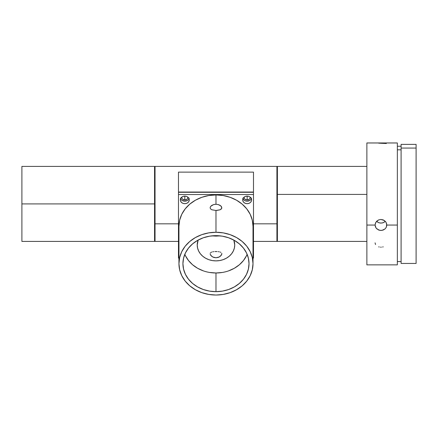 <?xml version="1.0" encoding="UTF-8"?>
<svg xmlns="http://www.w3.org/2000/svg" width="438" height="438" viewBox="0 0 438 438"><rect width="100%" height="100%" fill="white"/><g stroke="black" fill="none" stroke-linecap="round" stroke-linejoin="round"><path stroke-width="0.66" d="M180.346 199.898A4.451 3.772 0 0 1 184.803 196.125A4.451 3.772 0 0 1 189.254 199.898L188.915 198.452L187.951 197.226L186.506 196.41L184.803 196.125L184.803 199.991L184.803 196.125L183.1 196.41L181.655 197.226L180.686 198.452L180.346 199.898L180.686 201.343L181.655 202.564L183.1 203.385L184.803 203.67L186.506 203.385L187.951 202.564L188.915 201.343L189.254 199.898A4.451 3.772 0 0 1 184.803 203.67A4.451 3.772 0 0 1 180.346 199.898M242.696 199.898A4.451 3.772 0 0 1 247.152 196.125A4.451 3.772 0 0 1 251.604 199.898L251.264 198.452L250.301 197.226L248.855 196.41L247.152 196.125L247.152 199.991L247.152 196.125L245.444 196.41L243.999 197.226L243.035 198.452L242.696 199.898L243.035 201.343L243.999 202.564L245.444 203.385L247.152 203.67L248.855 203.385L250.301 202.564L251.264 201.343L251.604 199.898A4.451 3.772 0 0 1 247.152 203.67A4.451 3.772 0 0 1 242.696 199.898M221.425 255.102L219.241 256.991L215.983 257.758L212.72 256.991L210.525 255.102M210.147 254.182L211.833 256.454L213.728 257.407L215.983 257.758L218.228 257.407L220.122 256.454L221.803 254.177M221.239 209.068L220.084 209.791L216.618 210.475M210.114 207.771L210.563 206.522L211.833 205.373L213.733 204.562L215.978 204.267L215.978 194.932A37.033 31.383 180 0 0 178.945 226.315L179.657 220.188L181.759 214.302L185.186 208.877L189.791 204.124L195.403 200.221L201.803 197.319L208.751 195.534L215.978 194.932L215.978 204.267L218.217 204.562L220.117 205.373L221.387 206.522L221.721 208.368L220.117 209.775L215.978 210.486L211.833 209.775L210.563 208.91L210.114 207.771L210.563 208.91L211.833 209.775L215.978 210.486L215.978 232.271L215.978 210.486M215.978 295.031A37.033 31.383 0 0 1 178.945 263.649A37.033 31.383 0 0 1 215.978 232.271L223.199 232.874L230.147 234.659L236.553 237.56L242.165 241.458L246.769 246.216L250.191 251.642L252.299 257.528L253.011 263.649L252.299 269.775L250.191 275.661L246.769 281.087L242.165 285.839L236.553 289.742L230.147 292.644L223.199 294.429L215.978 295.031L208.751 294.429L201.803 292.644L195.403 289.742L189.791 285.839L185.186 281.087L181.759 275.661L179.657 269.775L178.945 263.649L179.657 257.528L181.759 251.642L185.186 246.216L189.791 241.458L195.403 237.56L201.803 234.659L208.751 232.874L215.978 232.271A37.033 31.383 0 0 1 253.011 263.649A37.033 31.383 0 0 1 215.978 295.031M184.82 254.319A33.047 28.005 180 0 0 215.978 272.989L215.978 291.659A33.047 28.005 0 0 1 182.925 263.649A33.047 28.005 0 0 1 215.978 235.644L209.528 236.186L203.331 237.779L197.615 240.363L192.605 243.851L188.499 248.094L185.444 252.934L183.56 258.19L182.925 263.649L183.56 269.113L185.444 274.369L188.499 279.209L192.605 283.452L197.615 286.934L203.331 289.523L209.528 291.117L215.978 291.659L222.422 291.117L228.625 289.523L234.335 286.934L239.345 283.452L243.457 279.209L246.512 274.369L248.39 269.113L249.025 263.649L248.39 258.19L246.512 252.934L243.457 248.094L239.345 243.851L234.335 240.363L228.625 237.779L222.422 236.186L215.978 235.644A33.047 28.005 0 0 1 249.025 263.649A33.047 28.005 0 0 1 215.978 291.659L215.978 272.989A33.047 28.005 180 0 0 247.136 254.319M401.099 144.42L401.099 148.071L416.1 148.071L416.1 144.376L401.099 144.376L401.099 263.402M397.348 149.834L401.099 149.834L397.348 149.834M386.102 222.427L386.803 225.055L397.348 225.055L397.348 142.969L366.88 142.969L366.88 225.055L375.081 225.055L375.525 222.942L376.795 221.124L378.695 219.898L380.94 219.465L384.197 220.424L385.812 221.973L386.688 223.977L386.354 227.147L385.09 228.893L383.19 230.049L380.945 230.454L378.7 230.049L376.072 228.083L375.081 225.055L375.782 222.427M253.482 223.823L276.92 223.823L276.92 166.407L276.92 223.823L253.482 223.823M178.474 172.129L253.482 172.129L253.482 192.047L178.474 192.047L178.474 172.129L253.482 172.129L253.482 192.293L178.474 192.293L178.474 176.624M155.036 241.398L155.036 166.424L155.036 223.823L178.474 223.823L155.036 223.823L155.036 241.409L178.474 241.409M277.385 194.412L276.92 194.532L277.385 194.412L277.385 241.409L277.385 194.412L366.88 194.412L277.385 194.412L277.385 166.407L277.385 194.412M21.9 241.409L21.9 166.407L21.9 203.911L155.036 203.911L154.565 203.911L154.565 241.409L154.565 203.911L21.9 203.911L21.9 241.409L154.565 241.409L155.036 240.944M197.226 244.984A18.752 15.888 0 0 1 198.14 240.073L197.226 244.984L197.587 248.083L198.655 251.062L200.385 253.81L202.717 256.219L205.559 258.196L208.8 259.663L212.321 260.566L215.978 260.873L219.635 260.566L223.15 259.663L226.397 258.196L229.238 256.219L231.565 253.81L233.301 251.062L234.368 248.083L234.73 244.984A18.752 15.888 0 0 1 215.978 260.873A18.752 15.888 0 0 1 197.226 244.984M233.81 240.073A18.752 15.888 0 0 1 234.73 244.984L233.81 240.073M386.354 143.5L378.695 143.166M378.695 246.846L379.275 246.988M380.551 247.152L381.345 247.152M375.081 242.838L375.53 244.535M376.943 221.655L378.569 222.63L380.463 223.073L382.423 222.937L384.225 222.225M187.831 197.133A3.05 2.584 0 0 1 187.847 197.407A3.05 2.584 0 0 1 184.803 199.991A3.05 2.584 0 0 1 181.754 197.407A3.05 2.584 0 0 1 181.77 197.133L181.989 198.398L182.646 199.235L184.803 199.991L186.955 199.235L187.617 198.398L187.831 197.133M250.18 197.133A3.05 2.584 0 0 1 250.197 197.407A3.05 2.584 0 0 1 247.152 199.991A3.05 2.584 0 0 1 244.103 197.407A3.05 2.584 0 0 1 244.119 197.133L244.333 198.398L244.995 199.235L247.152 199.991L249.304 199.235L249.967 198.398L250.18 197.133M376.362 221.595L378.695 219.898L380.94 219.465L383.184 219.898L385.522 221.59M382.615 246.988L383.19 246.846M219.712 235.907L216 236.104L219.712 235.907M212.277 235.907L216 236.104L212.277 235.907M210.229 253.274L210.569 252.775L210.229 253.274M211.105 252.37L211.833 252.053L211.105 252.37M212.715 251.823L213.722 251.658L212.715 251.823M214.823 251.565L215.972 251.538L214.823 251.565M217.122 251.565L215.972 251.538L217.122 251.565M219.235 251.823L218.223 251.658L219.235 251.823M220.84 252.37L220.117 252.053L220.84 252.37M221.721 253.268L221.836 253.854L221.721 253.268M251.516 198.146L250.854 199.504L249.627 200.544L247.152 201.179L245.444 200.894L243.999 200.073L242.783 198.146M189.172 198.146L188.504 199.504L187.278 200.544L184.803 201.179L182.328 200.544L181.102 199.504L180.434 198.146M154.565 203.911L154.565 166.407L154.565 203.911M276.92 241.398L276.92 223.823L276.92 241.409L253.482 241.409M366.88 143.012L366.88 264.804M375.525 227.147L375.081 225.055L366.88 225.055L366.88 264.853L397.348 264.853L397.348 225.055L386.803 225.055L386.354 227.147L385.09 228.893L382.089 230.35L379.795 230.355L376.8 228.893M397.348 264.804L397.348 143.012M401.099 148.071L401.099 263.446L416.1 263.446L416.1 148.071L401.099 148.071M416.1 263.402L416.1 144.42M253.011 226.315A37.033 31.383 180 0 0 215.978 194.932L223.199 195.534L230.147 197.319L236.553 200.221L242.165 204.124L246.769 208.877L250.191 214.302L252.299 220.188L253.011 226.315L253.011 263.649M218.217 204.562L220.851 205.92L221.836 207.771M210.716 206.325L213.465 204.639L215.332 204.289M222.422 272.447L215.978 272.989L209.528 272.447M203.331 270.854L197.615 268.27L192.605 264.782L188.499 260.539L185.444 255.699M246.512 255.699L243.457 260.539L239.345 264.782L234.335 268.27L228.625 270.854M253.482 194.532L253.482 258.091L253.011 258.091L253.482 258.091L253.482 192.293L178.474 192.293L178.474 194.532L253.482 194.532L178.474 194.532L178.474 192.293L253.482 192.293L253.482 194.532M178.945 258.091L178.474 258.091L178.474 194.532L178.474 258.091L178.945 258.091M242.948 198.649A4.451 3.772 180 0 0 247.152 201.179A4.451 3.772 180 0 0 251.357 198.649M180.598 198.649A4.451 3.772 180 0 0 184.803 201.179A4.451 3.772 180 0 0 189.008 198.649M376.592 221.327L378.706 222.679L380.95 223.095L383.19 222.712L385.325 221.365M178.945 263.649L178.945 226.315M397.348 146.248L401.099 146.248M155.036 166.407L276.92 166.407M366.88 241.409L277.385 241.409L276.92 240.944M21.9 166.407L154.565 166.407L155.036 166.878M276.92 166.878L277.385 166.407L366.88 166.407M397.348 261.568L401.099 261.568"/></g></svg>
